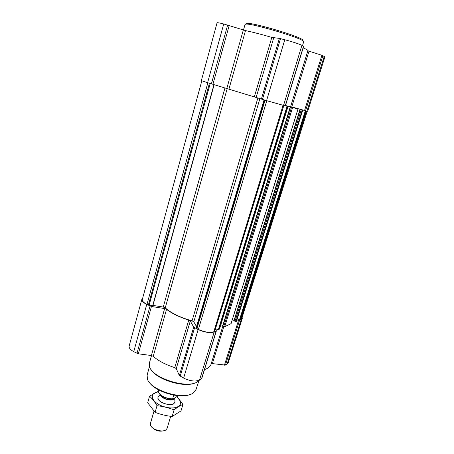 <?xml version="1.0" encoding="UTF-8"?>
<svg xmlns="http://www.w3.org/2000/svg" width="454" height="454" viewBox="0 0 454 454"><rect width="100%" height="100%" fill="white"/><g stroke="black" fill="none" stroke-linecap="round" stroke-linejoin="round"><path stroke-width="0.68" d="M301.371 109.658L291.774 106.906L309.015 51.154L321.909 55.309L324.916 56.829L307.704 111.326L296.683 108.313M233.923 320.819L300.054 109.357L233.923 320.819L235.915 321.557L236.489 321.148M302.704 110.112L236.438 321.319M285.504 105.504L298.051 108.988L285.515 105.476M293.562 107.416L291.774 106.906M285.424 105.776L288.006 106.542L285.407 105.833M219.492 328.968L218.414 329.456L215.417 329.002M231.035 323.657L224.713 326.727L222.659 325.961L290.288 106.979M290.254 106.945L222.766 325.597L220.865 324.689M300.032 109.329L234.026 320.484M234.003 320.473L232.329 319.69M307.216 111.247L241.851 318.294L240.143 319.605L237.221 318.975M215.4 329.054L216.393 330.841L214.226 331.953C210.145 333.242 204.788 332.441 198.148 329.547L193.705 327.118L190.288 321.012L188.745 320.081C179.37 317.125 171.97 313.538 166.539 309.316L164.643 308.572L151.437 306.478L146.733 304.43C143.209 302.625 141.574 300.945 141.847 299.39L142.601 298.403M214.691 331.176L213.817 331.755C209.896 332.992 204.754 332.22 198.381 329.445L196.52 328.356L196.508 326.613L193.796 321.835L192.065 320.853C180.142 317.482 171.198 313.152 165.239 307.863L163.258 307.046L152.958 305.406L149.111 305.207L146.994 304.345C143.606 302.614 142.04 301.002 142.301 299.509L201.809 80.846M242.164 317.289L242.277 318.436L241.227 319.463L239.553 320.24L236.892 320.019M242.277 318.436L228.249 362.842L227.142 364.102L225.422 365.09L212.381 363.603L223.822 326.613M211.178 363.858L212.381 363.603M222.829 326.142L211.065 364.227C210.316 366.594 208.131 368.376 204.51 369.584M216.393 330.841L201.729 378.647L199.51 380.055C195.373 381.769 190.084 381.122 183.626 378.114L179.336 375.537L176.266 368.625L190.288 321.012M141.847 299.39L129.146 346.084C128.8 347.906 130.338 349.773 133.76 351.68L138.339 353.814L151.381 355.533L153.231 356.299C158.412 360.919 165.597 364.693 174.779 367.626L176.266 368.625M307.88 50.706L309.015 51.154M290.617 106.616L307.903 50.638C308.022 50.195 306.444 49.282 303.176 47.897M207.609 82.69L266.572 100.635L285.373 105.93L303.692 46.206L301.933 45.298C298.295 43.675 292.575 41.825 284.777 39.736L279.386 38.397L271.81 37.398C261.249 34.334 252.481 32.064 245.506 30.588L223.731 23.971C219.537 22.904 217.318 22.513 217.069 22.796L201.338 80.636L207.609 82.69L223.731 23.971M149.264 382.223C155.001 391.762 180.425 399.242 190.419 394.339M149.468 366.304L147.141 375.174L147.38 378.948C150.189 390.111 182.922 400.394 192.888 393.204L196.02 389.56L198.869 380.844M151.415 369.931C157.186 379.907 185.016 388.096 195.271 382.836M151.517 355.556L149.4 363.052L149.565 366.628C152.096 377.989 187.014 389.129 197.456 381.842L199.754 379.913M243.475 30.032L245.075 24.385L246.346 24.079C252.537 23.682 293.676 35.577 301.785 40.122L303.726 41.649L302.523 45.593M246.482 23.994C246.096 23.551 246.465 23.336 247.589 23.341C253.627 22.933 293.312 34.402 301.172 38.84L302.177 39.407C303.124 40.009 303.317 40.395 302.75 40.559M159.172 393.459C162.282 397.063 166.879 398.924 172.963 399.055L178.331 395.718M158.457 389.816L158.333 392.018C160.75 396.064 165.506 398.362 172.594 398.907L172.963 399.055M172.594 398.907L173.717 395.116M151.744 427.061C155.115 430.744 159.212 431.953 164.042 430.681M153.968 411.25L150.422 423.474L150.592 425.392C152.028 429.535 162.322 432.605 165.858 429.944L167.1 428.383L170.698 416.324M158.628 396.302L158.026 397.284C156.324 401.364 169.348 406.722 173.678 403.691L174.892 402.25L174.921 401.098M182.962 404.406L180.998 410.904L172.117 416.505C166.238 415.841 160.563 414.457 155.086 412.351L147.686 402.738L149.559 396.189C152.203 398.572 154.689 401.745 157.022 405.694C162.941 406.37 168.633 407.766 174.098 409.877C177.298 407.323 180.249 405.501 182.962 404.406L176.89 396.751M172.117 416.505L174.098 409.877M158.162 391.371L149.559 396.189M155.086 412.351L157.022 405.694M158.02 397.307L158.117 398.873C159.32 403.021 170.698 406.37 173.956 403.538L174.886 402.272M174.966 401.597L174.943 401.313M158.315 391.972C147.663 393.079 151.903 403.566 165.086 407C178.223 410.632 185.794 403.356 176.617 396.909M287.444 106.412L218.851 329.434M287.95 106.531L219.43 329.167M292.552 107.655L224.713 326.727M297.994 108.977L230.984 323.833M302.268 110.016L235.915 321.557M305.911 110.929L240.143 319.605M306.512 111.077L240.841 319.287M225.422 365.09L239.553 320.24M227.142 364.102L241.227 319.463M224.418 365.192L238.549 320.28M201.502 378.903L216.178 331.057M199.51 380.055L214.226 331.953M183.626 378.114L198.148 329.547M180.17 376.281L194.579 327.805M179.336 375.537L193.705 327.118M174.779 367.626L188.745 320.081M153.231 356.299L166.539 309.316M151.381 355.533L164.643 308.572M138.339 353.814L151.437 306.478M136.983 353.388L150.053 306.047M133.76 351.68L146.733 304.43M283.75 105.538L214.629 331.38M283.035 105.362L213.817 331.755M266.782 100.697L198.381 329.445M265.068 100.175L196.9 328.719M264.586 100.028L196.52 328.356M264.103 99.88L196.537 326.698M264.052 99.869L196.508 326.613M259.926 98.524L193.796 321.835M257.929 97.82L192.065 320.853M227.255 88.405L165.239 307.863M225.025 87.764L163.258 307.046M214.163 84.648L152.958 305.406M213.97 84.597L152.777 305.383M210.219 83.485L149.111 305.207M209.425 83.247L148.373 305.02M207.853 82.764L146.994 304.345M305.321 110.782L239.564 319.582M301.28 109.732L234.973 321.409M300.298 109.437L234.111 321.001M291.519 107.36L223.731 326.574M290.509 107.048L222.846 326.154M287.007 106.293L218.414 329.456M305.519 110.833L322.896 55.672M306.961 111.185L324.264 56.347M304.526 110.56L321.909 55.309M285.22 105.895L303.556 46.104M283.517 105.481L301.933 45.298M266.572 100.635L284.777 39.736M262.469 99.386L280.527 38.635M261.391 99.04L279.386 38.397M256.215 97.218L273.705 37.852M254.399 96.657L271.81 37.398M228.981 88.927L245.506 30.588M226.858 88.292L243.327 29.987M212.92 84.296L229.208 25.441M211.405 83.848L227.653 24.987M160.529 394.969C160.966 398.311 170.386 401.489 173.513 399.344L174.535 398.13M160.915 395.292C162.282 398.459 170.71 400.933 173.553 398.998L174.387 398.22M302.767 110.135L236.506 321.245M298.051 108.988L231.058 323.759M290.259 106.968L222.659 325.961M288.006 106.542L219.515 329.082M283.812 105.555L214.719 331.295M247.589 23.341L246.346 24.079M302.177 39.407L302.824 40.701M160.046 394.509L158.236 396.796M174.625 398.079L174.983 401.728"/></g></svg>
